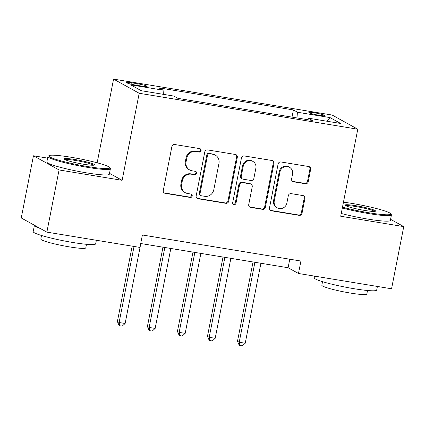 <?xml version="1.0" encoding="UTF-8"?>
<svg xmlns="http://www.w3.org/2000/svg" width="425" height="425" viewBox="0 0 425 425"><rect width="100%" height="100%" fill="white"/><g stroke="black" fill="none" stroke-linecap="round" stroke-linejoin="round"><path stroke-width="0.64" d="M201.094 150.615A1.748 1.663 118.9 0 0 199.777 148.633L174.728 144.516A2.502 2.375 118.9 0 0 171.891 146.567L163.269 190.506A2.502 2.375 118.9 0 0 165.15 193.338L190.198 197.455A1.748 1.663 118.9 0 0 191.383 194.214A1.748 1.663 118.9 0 0 190.873 194.034L187.627 193.502A8.001 7.602 118.9 0 1 185.289 192.695A8.001 7.602 118.9 0 1 181.618 184.45L182.336 180.79A8.001 7.602 118.9 0 1 191.409 174.218L194.655 174.749A1.748 1.663 118.9 0 0 195.835 171.514A1.748 1.663 118.9 0 0 195.325 171.333L192.084 170.802A8.001 7.602 118.9 0 1 189.747 169.989A8.001 7.602 118.9 0 1 186.07 161.75L186.788 158.089A8.001 7.602 118.9 0 1 195.867 151.518L199.107 152.049A1.748 1.663 118.9 0 0 201.094 150.615M189.747 169.989L189.051 169.607A8.001 7.602 118.9 0 1 185.38 161.367L186.097 157.707A8.001 7.602 118.9 0 1 195.176 151.135L198.417 151.667A1.748 1.663 118.9 0 0 199.92 148.665M164.087 192.86A2.502 2.375 118.9 0 0 164.459 192.955L189.508 197.072A1.748 1.663 118.9 0 0 191.011 194.066M185.289 192.695L184.599 192.312A8.001 7.602 118.9 0 1 180.923 184.067L181.645 180.407A8.001 7.602 118.9 0 1 190.719 173.836L193.959 174.367A1.748 1.663 118.9 0 0 195.463 171.365M314.67 112.838A8.149 0.813 11.1 0 0 308.885 112.492A8.149 0.813 11.1 0 0 319.101 115.287A8.149 0.813 11.1 0 0 324.881 115.632A8.149 0.813 11.1 0 0 314.67 112.838M305.384 183.754A2.502 2.375 118.9 0 0 308.221 181.703L310.638 169.373A2.502 2.375 118.9 0 0 308.763 166.547L280.941 161.973A2.502 2.375 118.9 0 0 278.104 164.029L269.482 207.963A2.502 2.375 118.9 0 0 271.363 210.795L299.184 215.363A2.502 2.375 118.9 0 0 302.021 213.313L304.943 198.422A2.502 2.375 118.9 0 0 303.062 195.596L291.157 193.635A2.502 2.375 118.9 0 0 288.32 195.691L286.87 203.076A6.688 6.359 118.9 0 1 277.328 207.889A6.688 6.359 118.9 0 1 274.258 201.004L279.932 172.077A6.688 6.359 118.9 0 1 289.473 167.259A6.688 6.359 118.9 0 1 292.549 174.149L291.598 178.968A2.502 2.375 118.9 0 0 293.478 181.799L305.384 183.754L304.693 183.372A2.502 2.375 118.9 0 0 307.53 181.316L309.947 168.991A2.502 2.375 118.9 0 0 309.129 166.637M340.701 216.245L403.75 226.61L391.553 288.782L298.478 273.482L300.916 261.046L142.386 234.993L139.947 247.424L46.872 232.13L59.07 169.958L122.124 180.322L139.198 93.277L357.776 129.205L340.701 216.245M237.315 157.324A2.502 2.375 118.9 0 0 235.439 154.493L207.618 149.919A2.502 2.375 118.9 0 0 204.781 151.975L196.159 195.914A2.502 2.375 118.9 0 0 198.039 198.741L225.861 203.315A2.502 2.375 118.9 0 0 228.698 201.259L237.315 157.324L236.624 156.942A2.502 2.375 118.9 0 0 235.806 154.588M244.279 155.948L272.101 160.517A2.502 2.375 118.9 0 1 273.976 163.349L265.359 207.288A2.502 2.375 118.9 0 1 262.523 209.339L250.617 207.384A2.502 2.375 118.9 0 1 248.737 204.553L252.232 186.734A2.502 2.375 118.9 0 0 250.352 183.908L242.457 182.607A2.502 2.375 118.9 0 0 239.62 184.663L235.981 203.214A1.748 1.663 118.9 0 1 233.484 204.473A1.748 1.663 118.9 0 1 232.677 202.672L241.442 157.999A2.502 2.375 118.9 0 1 244.279 155.948M136.244 85.207L141.525 86.073A7.894 0.786 11.1 0 0 147.13 86.408A7.894 0.786 11.1 0 0 137.232 83.704L131.952 82.832A7.894 0.786 11.1 0 0 126.347 82.498A7.894 0.786 11.1 0 0 136.244 85.207M139.198 93.277L113.576 79.114L332.153 115.042L357.776 129.205M292.002 117.114L293.409 109.948L158.897 87.842L163.088 90.158L130.661 84.83L141.328 90.722L173.751 96.055L177.942 98.372L312.455 120.477L308.263 118.161L307.429 119.653M293.409 109.948L297.596 112.264L330.023 117.598L340.691 123.489L308.263 118.161M47.6 158.116L33.447 155.794L59.07 169.958M33.447 155.794L21.25 217.961L46.872 232.13M403.75 226.61L390.57 219.321M97.155 162.796L113.576 79.114M140.718 243.52L288.092 267.739L298.478 273.482M289.76 259.213L288.092 267.739M163.088 90.158L163.386 94.35M298.015 118.102L297.596 112.264M330.023 117.598L326.814 121.21M122.124 180.322L109.501 173.342M196.977 198.268A2.502 2.375 118.9 0 0 197.349 198.358L225.165 202.932A2.502 2.375 118.9 0 0 228.002 200.876L236.624 156.942M209.541 153.765A1.748 1.663 118.9 0 0 207.554 155.205L199.989 193.773A1.748 1.663 118.9 0 0 201.301 195.75L204.722 196.313A8.001 7.602 118.9 0 0 213.796 189.741L218.971 163.381A8.001 7.602 118.9 0 0 215.294 155.136A8.001 7.602 118.9 0 0 212.957 154.328L208.85 153.383A1.748 1.663 118.9 0 0 206.863 154.822L207.554 155.205M200.791 195.574L200.101 195.192A1.748 1.663 118.9 0 1 199.293 193.386L206.863 154.822M215.294 155.136L214.604 154.753A8.001 7.602 118.9 0 0 212.266 153.946L212.957 154.328M208.85 153.383L212.266 153.946M249.555 206.906A2.502 2.375 118.9 0 0 249.921 207.002L261.827 208.957A2.502 2.375 118.9 0 0 264.663 206.906L273.286 162.966A2.502 2.375 118.9 0 0 272.467 160.613M251.085 184.158L250.394 183.775A2.502 2.375 118.9 0 0 249.661 183.526L241.761 182.224A2.502 2.375 118.9 0 0 238.924 184.28L235.285 202.831L235.981 203.214M233.16 204.239A1.748 1.663 118.9 0 0 235.285 202.831M255.861 168.247A6.688 6.359 118.9 0 0 252.79 161.357A6.688 6.359 118.9 0 0 243.249 166.17L241.246 176.364A2.502 2.375 118.9 0 0 243.127 179.191L251.026 180.487A2.502 2.375 118.9 0 0 253.863 178.436L255.861 168.247M252.79 161.357L252.094 160.974A6.688 6.359 118.9 0 0 242.553 165.787L243.249 166.17M242.393 178.936L241.703 178.553A2.502 2.375 118.9 0 1 240.555 175.982L242.553 165.787M292.421 181.321A2.502 2.375 118.9 0 0 292.788 181.417L304.693 183.372M289.473 167.259L288.782 166.876A6.688 6.359 118.9 0 0 279.241 171.695L279.932 172.077M277.328 207.889L276.638 207.506A6.688 6.359 118.9 0 1 273.567 200.616L279.241 171.695M270.305 210.317A2.502 2.375 118.9 0 0 270.672 210.412L298.493 214.981A2.502 2.375 118.9 0 0 301.325 212.93L304.247 198.039A2.502 2.375 118.9 0 0 303.429 195.686M132.18 246.149L117.385 321.555L119.117 322.511L125.12 323.499L140.808 243.53M134.04 246.458L119.117 322.511L119.765 325.752L119.074 325.369L117.385 321.555M125.12 323.499L122.166 326.145L119.765 325.752M162.972 247.175L147.411 326.485L149.143 327.447L155.146 328.429L170.834 248.466M164.831 247.483L149.143 327.447L149.791 330.687L149.095 330.305L147.411 326.485M155.146 328.429L152.192 331.08L149.791 330.687M192.992 252.11L177.432 331.42L179.164 332.382L185.173 333.365L200.86 253.401M194.852 252.418L179.164 332.382L179.812 335.623L179.122 335.24L177.432 331.42M185.173 333.365L182.213 336.016L179.812 335.623M223.019 257.045L207.458 336.356L209.19 337.312L215.193 338.3L230.881 258.336M224.878 257.348L209.19 337.312L209.838 340.558L209.148 340.175L207.458 336.356M215.193 338.3L212.24 340.951L209.838 340.558M253.045 261.981L237.485 341.291L239.217 342.247L245.22 343.235L260.908 263.272M254.904 262.283L239.217 342.247L239.865 345.493L239.169 345.111L237.485 341.291M245.22 343.235L242.266 345.886L239.865 345.493M70.858 157.218A31.073 3.097 11.1 0 0 49.024 155.63A31.073 3.097 11.1 0 0 87.752 166.558A31.073 3.097 11.1 0 0 109.703 167.535A31.073 3.097 11.1 0 0 70.858 157.218M109.703 167.535L110.303 168.422A31.838 3.172 -168.9 0 1 110.399 168.762A31.838 3.172 -168.9 0 1 87.816 167.418A31.838 3.172 -168.9 0 1 47.919 156.506A31.838 3.172 -168.9 0 1 48.137 156.225L49.024 155.63M75.082 159.55A15.539 1.546 -168.9 0 1 94.446 165.017A15.539 1.546 -168.9 0 1 83.528 164.225A15.539 1.546 -168.9 0 1 64.106 159.062A15.539 1.546 -168.9 0 1 75.082 159.55M93.521 165.219A14.774 1.472 11.1 0 0 75.14 160.416A14.774 1.472 11.1 0 0 64.882 159.598M96.374 240.263L95.662 243.865A31.838 3.172 -168.9 0 1 73.079 242.521A31.838 3.172 -168.9 0 1 33.182 231.609L34.404 225.393A31.838 3.172 -168.9 0 1 34.457 225.266M40.274 228.48A31.838 3.172 -168.9 0 1 34.404 225.393M86.493 244.311L85.797 247.871A22.923 2.284 -168.9 0 1 69.535 246.904A22.923 2.284 -168.9 0 1 40.805 239.047L41.507 235.482M110.399 168.762L109.326 174.234A31.838 3.172 -168.9 0 1 86.743 172.89A31.838 3.172 -168.9 0 1 46.846 161.978L47.919 156.506M342.481 207.166A31.073 3.097 11.1 0 0 368.783 212.75A31.073 3.097 11.1 0 0 390.729 213.727A31.073 3.097 11.1 0 0 351.884 203.405A31.073 3.097 11.1 0 0 343.458 202.173M390.729 213.727L391.329 214.609A31.838 3.172 -168.9 0 1 391.425 214.954A31.838 3.172 -168.9 0 1 368.842 213.61A31.838 3.172 -168.9 0 1 342.316 208.006M356.108 205.742A15.539 1.546 -168.9 0 1 375.472 211.204A15.539 1.546 -168.9 0 1 364.554 210.412A15.539 1.546 -168.9 0 1 345.132 205.254A15.539 1.546 -168.9 0 1 356.108 205.742M374.547 211.411A14.774 1.472 11.1 0 0 356.171 206.603A14.774 1.472 11.1 0 0 345.913 205.79M377.4 286.455L376.693 290.057A31.838 3.172 -168.9 0 1 354.11 288.713A31.838 3.172 -168.9 0 1 314.208 277.796L314.537 276.123M367.524 290.498L366.823 294.063A22.923 2.284 -168.9 0 1 350.561 293.091A22.923 2.284 -168.9 0 1 321.837 285.233L322.533 281.674M391.425 214.954L390.352 220.426A31.838 3.172 -168.9 0 1 367.768 219.082A31.838 3.172 -168.9 0 1 341.243 213.477M131.66 84.309L131.952 82.832M136.919 85.319L137.232 83.704M195.176 151.135L195.867 151.518M186.097 157.707L186.788 158.089M185.38 161.367L186.07 161.75M193.959 174.367L194.655 174.749M190.719 173.836L191.409 174.218M181.645 180.407L182.336 180.79M180.923 184.067L181.618 184.45M189.508 197.072L190.198 197.455M164.459 192.955L165.15 193.338M198.417 151.667L199.107 152.049M228.002 200.876L228.698 201.259M225.165 202.932L225.861 203.315M197.349 198.358L198.039 198.741M199.293 193.386L199.989 193.773M273.286 162.966L273.976 163.349M264.663 206.906L265.359 207.288M261.827 208.957L262.523 209.339M249.921 207.002L250.617 207.384M249.661 183.526L250.352 183.908M241.761 182.224L242.457 182.607M238.924 184.28L239.62 184.663M240.555 175.982L241.246 176.364M292.788 181.417L293.478 181.799M273.567 200.616L274.258 201.004M304.247 198.039L304.943 198.422M301.325 212.93L302.021 213.313M298.493 214.981L299.184 215.363M270.672 210.412L271.363 210.795M309.947 168.991L310.638 169.373M307.53 181.316L308.221 181.703"/></g></svg>
